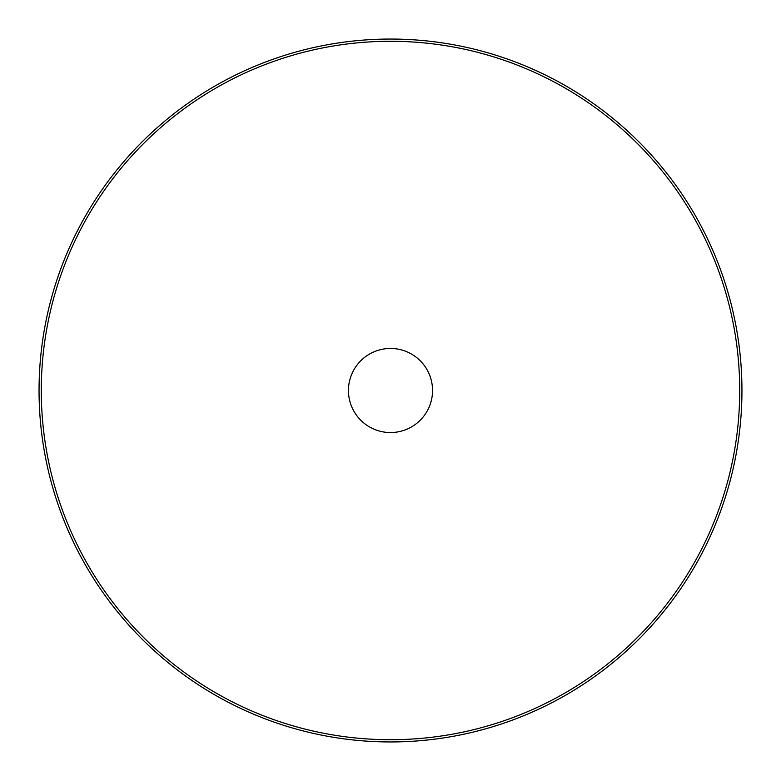 <?xml version="1.0" encoding="UTF-8"?>
<svg xmlns="http://www.w3.org/2000/svg" width="781" height="781" viewBox="0 0 781 781"><rect width="100%" height="100%" fill="white"/><g stroke="black" fill="none" stroke-linecap="round" stroke-linejoin="round"><path stroke-width="1.17" d="M348.453 390.5A42.047 42.047 0 0 0 390.5 432.547A42.047 42.047 0 0 0 432.547 390.5A42.047 42.047 0 0 0 390.5 348.453A42.047 42.047 0 0 0 348.453 390.5M741.95 390.5A351.45 351.45 0 0 0 390.5 39.05A351.45 351.45 0 0 0 39.05 390.5A351.45 351.45 0 0 0 390.5 741.95A351.45 351.45 0 0 0 741.95 390.5M41.286 390.5A349.214 349.214 0 0 1 390.5 41.286A349.214 349.214 0 0 1 739.714 390.5A349.214 349.214 0 0 1 390.5 739.714A349.214 349.214 0 0 1 41.286 390.5"/></g></svg>
